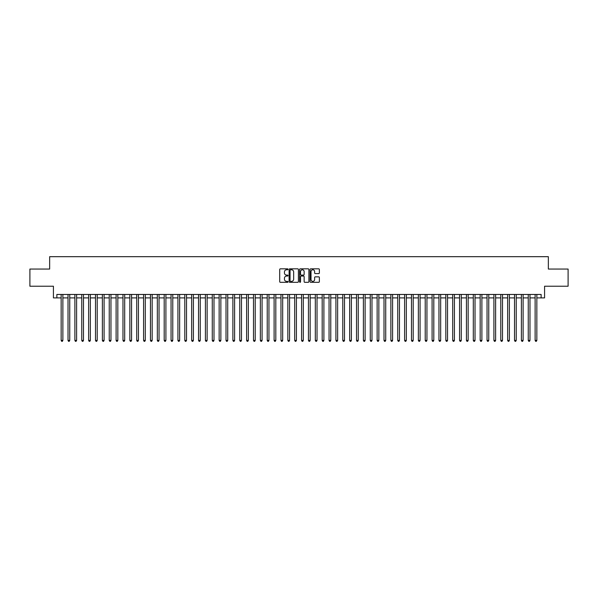<?xml version="1.0" encoding="UTF-8"?>
<svg xmlns="http://www.w3.org/2000/svg" width="598" height="598" viewBox="0 0 598 598"><rect width="100%" height="100%" fill="white"/><g stroke="black" fill="none" stroke-linecap="round" stroke-linejoin="round"><path stroke-width="0.9" d="M288.012 269.302A0.471 0.471 0 0 0 287.541 268.831L280.372 268.831A0.673 0.673 0 0 0 279.7 269.511L279.7 281.643A0.673 0.673 0 0 0 280.372 282.316L287.541 282.316A0.471 0.471 0 0 0 288.012 281.845A0.471 0.471 0 0 0 287.541 281.374L286.614 281.374A2.16 2.16 0 0 1 284.454 279.214L284.454 278.205A2.16 2.16 0 0 1 286.614 276.052L287.541 276.052A0.471 0.471 0 0 0 288.012 275.573A0.471 0.471 0 0 0 287.541 275.102L286.614 275.102A2.16 2.16 0 0 1 284.454 272.95L284.454 271.933A2.16 2.16 0 0 1 286.614 269.78L287.541 269.78A0.471 0.471 0 0 0 288.012 269.302M318.704 273.585A0.673 0.673 0 0 0 319.377 272.912L319.377 269.511A0.673 0.673 0 0 0 318.704 268.831L310.751 268.831A0.673 0.673 0 0 0 310.078 269.511L310.078 281.643A0.673 0.673 0 0 0 310.751 282.316L318.704 282.316A0.673 0.673 0 0 0 319.377 281.643L319.377 277.532A0.673 0.673 0 0 0 318.704 276.859L315.303 276.859A0.673 0.673 0 0 0 314.623 277.532L314.623 279.572A1.801 1.801 0 0 1 312.821 281.374A1.801 1.801 0 0 1 311.02 279.572L311.02 271.582A1.801 1.801 0 0 1 312.821 269.78A1.801 1.801 0 0 1 314.623 271.582L314.623 272.912A0.673 0.673 0 0 0 315.303 273.585L318.704 273.585M56.862 297.901L56.862 294.463L541.138 294.463L541.138 297.901L544.576 297.901L544.576 286.225L568.1 286.225L568.1 269.048L548.351 269.048L548.351 256.684L49.649 256.684L49.649 269.048L29.9 269.048L29.9 286.225L53.424 286.225L53.424 297.901L61.153 297.901M298.409 269.511A0.673 0.673 0 0 0 297.737 268.831L289.776 268.831A0.673 0.673 0 0 0 289.103 269.511L289.103 281.643A0.673 0.673 0 0 0 289.776 282.316L297.737 282.316A0.673 0.673 0 0 0 298.409 281.643L298.409 269.511M300.263 268.831L308.224 268.831A0.673 0.673 0 0 1 308.897 269.511L308.897 281.643A0.673 0.673 0 0 1 308.224 282.316L304.816 282.316A0.673 0.673 0 0 1 304.143 281.643L304.143 276.725A0.673 0.673 0 0 0 303.47 276.052L301.205 276.052A0.673 0.673 0 0 0 300.532 276.725L300.532 281.845A0.471 0.471 0 0 1 300.061 282.316A0.471 0.471 0 0 1 299.591 281.845L299.591 269.511A0.673 0.673 0 0 1 300.263 268.831M62.872 297.901L68.023 297.901M69.742 297.901L74.892 297.901M76.611 297.901L81.762 297.901M83.481 297.901L88.631 297.901M90.35 297.901L95.501 297.901M97.22 297.901L102.37 297.901M104.089 297.901L109.24 297.901M110.959 297.901L116.109 297.901M117.828 297.901L122.979 297.901M124.698 297.901L129.848 297.901M131.567 297.901L136.718 297.901M138.43 297.901L143.587 297.901M145.299 297.901L150.457 297.901M152.169 297.901L157.326 297.901M159.038 297.901L164.196 297.901M165.908 297.901L171.058 297.901M172.777 297.901L177.927 297.901M179.647 297.901L184.797 297.901M186.516 297.901L191.666 297.901M193.386 297.901L198.536 297.901M200.255 297.901L205.406 297.901M207.125 297.901L212.275 297.901M213.994 297.901L219.145 297.901M220.864 297.901L226.014 297.901M227.733 297.901L232.884 297.901M234.603 297.901L239.753 297.901M241.472 297.901L246.623 297.901M248.342 297.901L253.492 297.901M255.211 297.901L260.362 297.901M262.081 297.901L267.231 297.901M268.951 297.901L274.101 297.901M275.82 297.901L280.97 297.901M282.682 297.901L287.84 297.901M289.552 297.901L294.709 297.901M296.421 297.901L301.579 297.901M303.291 297.901L308.448 297.901M310.16 297.901L315.318 297.901M317.03 297.901L322.18 297.901M323.899 297.901L329.05 297.901M330.769 297.901L335.919 297.901M337.638 297.901L342.789 297.901M344.508 297.901L349.658 297.901M351.377 297.901L356.528 297.901M358.247 297.901L363.397 297.901M365.116 297.901L370.267 297.901M371.986 297.901L377.136 297.901M378.855 297.901L384.006 297.901M385.725 297.901L390.875 297.901M392.594 297.901L397.745 297.901M399.464 297.901L404.614 297.901M406.334 297.901L411.484 297.901M413.203 297.901L418.353 297.901M420.073 297.901L425.223 297.901M426.942 297.901L432.092 297.901M433.804 297.901L438.962 297.901M440.674 297.901L445.831 297.901M447.543 297.901L452.701 297.901M454.413 297.901L459.57 297.901M461.282 297.901L466.433 297.901M468.152 297.901L473.302 297.901M475.021 297.901L480.172 297.901M481.891 297.901L487.041 297.901M488.76 297.901L493.911 297.901M495.63 297.901L500.78 297.901M502.499 297.901L507.65 297.901M509.369 297.901L514.519 297.901M516.238 297.901L521.389 297.901M523.108 297.901L528.258 297.901M529.978 297.901L535.128 297.901M536.847 297.901L541.138 297.901M290.523 269.78A0.471 0.471 0 0 0 290.052 270.251L290.052 280.903A0.471 0.471 0 0 0 290.523 281.374L291.503 281.374A2.16 2.16 0 0 0 293.655 279.214L293.655 271.933A2.16 2.16 0 0 0 291.503 269.78L290.523 269.78M304.143 271.612A1.801 1.801 0 0 0 302.334 269.81A1.801 1.801 0 0 0 300.532 271.612L300.532 274.43A0.673 0.673 0 0 0 301.205 275.102L303.47 275.102A0.673 0.673 0 0 0 304.143 274.43L304.143 271.612M62.872 294.463L62.872 340.419L61.153 340.419L61.153 294.463M62.872 340.419L62.356 341.316L61.669 341.316L61.153 340.419M69.742 294.463L69.742 340.419L68.023 340.419L68.023 294.463M69.742 340.419L69.226 341.316L68.538 341.316L68.023 340.419M76.611 294.463L76.611 340.419L74.892 340.419L74.892 294.463M76.611 340.419L76.096 341.316L75.408 341.316L74.892 340.419M83.481 294.463L83.481 340.419L81.762 340.419L81.762 294.463M83.481 340.419L82.965 341.316L82.277 341.316L81.762 340.419M90.35 294.463L90.35 340.419L88.631 340.419L88.631 294.463M90.35 340.419L89.835 341.316L89.147 341.316L88.631 340.419M97.22 294.463L97.22 340.419L95.501 340.419L95.501 294.463M97.22 340.419L96.704 341.316L96.016 341.316L95.501 340.419M104.089 294.463L104.089 340.419L102.37 340.419L102.37 294.463M104.089 340.419L103.574 341.316L102.886 341.316L102.37 340.419M110.959 294.463L110.959 340.419L109.24 340.419L109.24 294.463M110.959 340.419L110.443 341.316L109.755 341.316L109.24 340.419M117.828 294.463L117.828 340.419L116.109 340.419L116.109 294.463M117.828 340.419L117.313 341.316L116.625 341.316L116.109 340.419M124.698 294.463L124.698 340.419L122.979 340.419L122.979 294.463M124.698 340.419L124.182 341.316L123.494 341.316L122.979 340.419M131.567 294.463L131.567 340.419L129.848 340.419L129.848 294.463M131.567 340.419L131.052 341.316L130.364 341.316L129.848 340.419M138.43 294.463L138.43 340.419L136.718 340.419L136.718 294.463M138.43 340.419L137.921 341.316L137.234 341.316L136.718 340.419M145.299 294.463L145.299 340.419L143.587 340.419L143.587 294.463M145.299 340.419L144.783 341.316L144.103 341.316L143.587 340.419M152.169 294.463L152.169 340.419L150.457 340.419L150.457 294.463M152.169 340.419L151.653 341.316L150.973 341.316L150.457 340.419M159.038 294.463L159.038 340.419L157.326 340.419L157.326 294.463M159.038 340.419L158.522 341.316L157.842 341.316L157.326 340.419M165.908 294.463L165.908 340.419L164.196 340.419L164.196 294.463M165.908 340.419L165.392 341.316L164.704 341.316L164.196 340.419M172.777 294.463L172.777 340.419L171.058 340.419L171.058 294.463M172.777 340.419L172.261 341.316L171.574 341.316L171.058 340.419M179.647 294.463L179.647 340.419L177.927 340.419L177.927 294.463M179.647 340.419L179.131 341.316L178.443 341.316L177.927 340.419M186.516 294.463L186.516 340.419L184.797 340.419L184.797 294.463M186.516 340.419L186 341.316L185.313 341.316L184.797 340.419M193.386 294.463L193.386 340.419L191.666 340.419L191.666 294.463M193.386 340.419L192.87 341.316L192.182 341.316L191.666 340.419M200.255 294.463L200.255 340.419L198.536 340.419L198.536 294.463M200.255 340.419L199.739 341.316L199.052 341.316L198.536 340.419M207.125 294.463L207.125 340.419L205.406 340.419L205.406 294.463M207.125 340.419L206.609 341.316L205.921 341.316L205.406 340.419M213.994 294.463L213.994 340.419L212.275 340.419L212.275 294.463M213.994 340.419L213.479 341.316L212.791 341.316L212.275 340.419M220.864 294.463L220.864 340.419L219.145 340.419L219.145 294.463M220.864 340.419L220.348 341.316L219.66 341.316L219.145 340.419M227.733 294.463L227.733 340.419L226.014 340.419L226.014 294.463M227.733 340.419L227.218 341.316L226.53 341.316L226.014 340.419M234.603 294.463L234.603 340.419L232.884 340.419L232.884 294.463M234.603 340.419L234.087 341.316L233.399 341.316L232.884 340.419M241.472 294.463L241.472 340.419L239.753 340.419L239.753 294.463M241.472 340.419L240.957 341.316L240.269 341.316L239.753 340.419M248.342 294.463L248.342 340.419L246.623 340.419L246.623 294.463M248.342 340.419L247.826 341.316L247.138 341.316L246.623 340.419M255.211 294.463L255.211 340.419L253.492 340.419L253.492 294.463M255.211 340.419L254.696 341.316L254.008 341.316L253.492 340.419M262.081 294.463L262.081 340.419L260.362 340.419L260.362 294.463M262.081 340.419L261.565 341.316L260.877 341.316L260.362 340.419M268.951 294.463L268.951 340.419L267.231 340.419L267.231 294.463M268.951 340.419L268.435 341.316L267.747 341.316L267.231 340.419M275.82 294.463L275.82 340.419L274.101 340.419L274.101 294.463M275.82 340.419L275.304 341.316L274.617 341.316L274.101 340.419M282.682 294.463L282.682 340.419L280.97 340.419L280.97 294.463M282.682 340.419L282.174 341.316L281.486 341.316L280.97 340.419M289.552 294.463L289.552 340.419L287.84 340.419L287.84 294.463M289.552 340.419L289.043 341.316L288.356 341.316L287.84 340.419M296.421 294.463L296.421 340.419L294.709 340.419L294.709 294.463M296.421 340.419L295.905 341.316L295.225 341.316L294.709 340.419M303.291 294.463L303.291 340.419L301.579 340.419L301.579 294.463M303.291 340.419L302.775 341.316L302.095 341.316L301.579 340.419M310.16 294.463L310.16 340.419L308.448 340.419L308.448 294.463M310.16 340.419L309.644 341.316L308.957 341.316L308.448 340.419M317.03 294.463L317.03 340.419L315.318 340.419L315.318 294.463M317.03 340.419L316.514 341.316L315.826 341.316L315.318 340.419M323.899 294.463L323.899 340.419L322.18 340.419L322.18 294.463M323.899 340.419L323.383 341.316L322.696 341.316L322.18 340.419M330.769 294.463L330.769 340.419L329.05 340.419L329.05 294.463M330.769 340.419L330.253 341.316L329.565 341.316L329.05 340.419M337.638 294.463L337.638 340.419L335.919 340.419L335.919 294.463M337.638 340.419L337.123 341.316L336.435 341.316L335.919 340.419M344.508 294.463L344.508 340.419L342.789 340.419L342.789 294.463M344.508 340.419L343.992 341.316L343.304 341.316L342.789 340.419M351.377 294.463L351.377 340.419L349.658 340.419L349.658 294.463M351.377 340.419L350.862 341.316L350.174 341.316L349.658 340.419M358.247 294.463L358.247 340.419L356.528 340.419L356.528 294.463M358.247 340.419L357.731 341.316L357.043 341.316L356.528 340.419M365.116 294.463L365.116 340.419L363.397 340.419L363.397 294.463M365.116 340.419L364.601 341.316L363.913 341.316L363.397 340.419M371.986 294.463L371.986 340.419L370.267 340.419L370.267 294.463M371.986 340.419L371.47 341.316L370.782 341.316L370.267 340.419M378.855 294.463L378.855 340.419L377.136 340.419L377.136 294.463M378.855 340.419L378.34 341.316L377.652 341.316L377.136 340.419M385.725 294.463L385.725 340.419L384.006 340.419L384.006 294.463M385.725 340.419L385.209 341.316L384.521 341.316L384.006 340.419M392.594 294.463L392.594 340.419L390.875 340.419L390.875 294.463M392.594 340.419L392.079 341.316L391.391 341.316L390.875 340.419M399.464 294.463L399.464 340.419L397.745 340.419L397.745 294.463M399.464 340.419L398.948 341.316L398.261 341.316L397.745 340.419M406.334 294.463L406.334 340.419L404.614 340.419L404.614 294.463M406.334 340.419L405.818 341.316L405.13 341.316L404.614 340.419M413.203 294.463L413.203 340.419L411.484 340.419L411.484 294.463M413.203 340.419L412.687 341.316L412 341.316L411.484 340.419M420.073 294.463L420.073 340.419L418.353 340.419L418.353 294.463M420.073 340.419L419.557 341.316L418.869 341.316L418.353 340.419M426.942 294.463L426.942 340.419L425.223 340.419L425.223 294.463M426.942 340.419L426.426 341.316L425.739 341.316L425.223 340.419M433.804 294.463L433.804 340.419L432.092 340.419L432.092 294.463M433.804 340.419L433.296 341.316L432.608 341.316L432.092 340.419M440.674 294.463L440.674 340.419L438.962 340.419L438.962 294.463M440.674 340.419L440.158 341.316L439.478 341.316L438.962 340.419M447.543 294.463L447.543 340.419L445.831 340.419L445.831 294.463M447.543 340.419L447.027 341.316L446.347 341.316L445.831 340.419M454.413 294.463L454.413 340.419L452.701 340.419L452.701 294.463M454.413 340.419L453.897 341.316L453.217 341.316L452.701 340.419M461.282 294.463L461.282 340.419L459.57 340.419L459.57 294.463M461.282 340.419L460.766 341.316L460.079 341.316L459.57 340.419M468.152 294.463L468.152 340.419L466.433 340.419L466.433 294.463M468.152 340.419L467.636 341.316L466.948 341.316L466.433 340.419M475.021 294.463L475.021 340.419L473.302 340.419L473.302 294.463M475.021 340.419L474.506 341.316L473.818 341.316L473.302 340.419M481.891 294.463L481.891 340.419L480.172 340.419L480.172 294.463M481.891 340.419L481.375 341.316L480.687 341.316L480.172 340.419M488.76 294.463L488.76 340.419L487.041 340.419L487.041 294.463M488.76 340.419L488.245 341.316L487.557 341.316L487.041 340.419M495.63 294.463L495.63 340.419L493.911 340.419L493.911 294.463M495.63 340.419L495.114 341.316L494.426 341.316L493.911 340.419M502.499 294.463L502.499 340.419L500.78 340.419L500.78 294.463M502.499 340.419L501.984 341.316L501.296 341.316L500.78 340.419M509.369 294.463L509.369 340.419L507.65 340.419L507.65 294.463M509.369 340.419L508.853 341.316L508.165 341.316L507.65 340.419M516.238 294.463L516.238 340.419L514.519 340.419L514.519 294.463M516.238 340.419L515.723 341.316L515.035 341.316L514.519 340.419M523.108 294.463L523.108 340.419L521.389 340.419L521.389 294.463M523.108 340.419L522.592 341.316L521.905 341.316L521.389 340.419M529.978 294.463L529.978 340.419L528.258 340.419L528.258 294.463M529.978 340.419L529.462 341.316L528.774 341.316L528.258 340.419M536.847 294.463L536.847 340.419L535.128 340.419L535.128 294.463M536.847 340.419L536.331 341.316L535.644 341.316L535.128 340.419"/></g></svg>
